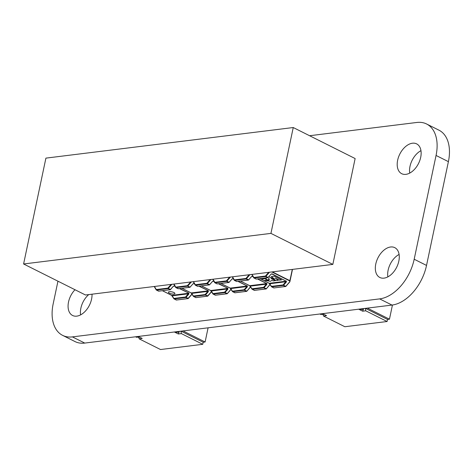 <?xml version="1.0" encoding="UTF-8"?>
<svg xmlns="http://www.w3.org/2000/svg" width="472" height="472" viewBox="0 0 472 472"><rect width="100%" height="100%" fill="white"/><g stroke="black" fill="none" stroke-linecap="round" stroke-linejoin="round"><path stroke-width="0.71" d="M309.597 135.73L416.829 122.466A38.91 24.438 116.6 0 1 426.611 123.994A38.91 24.438 116.6 0 1 436.057 155.459L414.186 259.24A38.91 24.438 116.6 0 1 379.647 298.888L72.399 336.89A38.91 24.438 116.6 0 1 62.611 335.362A38.91 24.438 116.6 0 1 53.165 303.891L57.95 281.194M426.611 123.994L438.954 130.178A38.91 24.438 116.6 0 1 448.4 161.648L426.529 265.423A38.91 24.438 116.6 0 1 391.99 305.071L84.742 343.073A38.91 24.438 116.6 0 1 74.954 341.545L62.611 335.362M420.965 150.662A16.679 10.473 -63.4 0 0 409.991 166.398A16.679 10.473 -63.4 0 0 409.726 173.094M397.648 160.209A16.679 10.473 -63.4 0 0 401.702 173.696A16.679 10.473 -63.4 0 0 418.534 163.477A16.679 10.473 -63.4 0 0 416.646 143.877A16.679 10.473 -63.4 0 0 397.648 160.209M399.094 254.443A16.679 10.473 -63.4 0 0 388.126 270.173A16.679 10.473 -63.4 0 0 387.854 276.869M375.783 263.99A16.679 10.473 -63.4 0 0 379.83 277.477A16.679 10.473 -63.4 0 0 396.669 267.258A16.679 10.473 -63.4 0 0 394.775 247.652A16.679 10.473 -63.4 0 0 375.783 263.99M88.73 294.593A16.679 10.473 -63.4 0 0 80.871 308.181A16.679 10.473 -63.4 0 0 80.6 314.877M74.989 289.731A16.679 10.473 -63.4 0 0 68.528 301.991A16.679 10.473 -63.4 0 0 72.576 315.479A16.679 10.473 -63.4 0 0 85.526 310.965A16.679 10.473 -63.4 0 0 92.016 294.186M271.825 271.949L289.778 280.946L292.422 269.4M271.606 273.925L270.916 274.356L271.783 273.943L286.233 281.182L283.123 284.923L283.318 285.418L283.123 284.923L271.518 286.356L271.713 286.858L270.008 284.132M268.131 277.406L270.916 274.356L268.084 277.542M256.42 279.04L267.907 277.66A0.389 0.389 0 0 0 268.155 277.53L265.417 276.049L265.825 276.415L269.459 272.238M285.837 286.286L283.53 285.289L286.292 282.12L285.885 281.749L269.978 283.719L259.978 278.639L269.247 283.283L286.233 281.182L271.996 273.813L270.763 274.332M251.771 274.427L253.747 277.813A0.389 0.389 0 0 0 253.906 277.967L256.084 279.058A0.389 0.389 0 0 0 256.302 279.094L254.001 277.984L253.812 277.483L254.007 277.984L265.612 276.545L267.783 277.636L256.178 279.07L254.007 277.984M292.286 269.418L289.655 281.849L285.619 286.533A0.389 0.389 0 0 0 285.861 286.404L289.808 281.873A0.389 0.389 0 0 0 289.897 281.695L292.493 269.394L289.897 281.69L289.914 280.681L272.362 271.884M274.126 287.914L285.79 286.415M259.924 278.645L269.152 283.271L271.453 286.687A0.389 0.389 0 0 0 271.612 286.84L273.789 287.932A0.389 0.389 0 0 0 274.008 287.967L271.707 286.858M252.101 276.338L251.405 276.769L252.101 276.338L253.151 276.798M248.62 279.825L251.411 276.769L248.573 279.955M236.909 281.454L248.402 280.073A0.389 0.389 0 0 0 248.644 279.943L245.906 278.462L246.313 278.828L249.953 274.651M266.332 288.699L264.019 287.702L266.78 284.533L266.379 284.162L263.612 287.336L263.807 287.832L263.612 287.336L252.007 288.77L252.201 289.271L250.496 286.545M257.452 278.952L266.721 283.595L266.379 284.162L250.467 286.132L240.466 281.052L249.735 285.696L266.721 283.595L257.83 278.905M232.259 276.84L234.236 280.226A0.389 0.389 0 0 0 234.395 280.38L236.572 281.471A0.389 0.389 0 0 0 236.791 281.507L234.49 280.397L234.301 279.896L234.495 280.397L246.101 278.958L248.272 280.049L236.667 281.483L234.495 280.397M270.078 284.333L266.279 288.829M254.614 290.327L252.201 289.271L263.807 287.832L265.984 288.923L254.378 290.357L252.201 289.271M232.59 278.751L231.899 279.182L232.59 278.751L233.64 279.212M229.109 282.238L231.899 279.182L229.062 282.368M188.287 298.351L185.98 297.354L188.741 294.186L188.334 293.814L172.427 295.785L162.427 290.705L171.696 295.354L188.676 293.254L185.573 296.988L185.767 297.49L185.573 296.988L173.967 298.422L174.156 298.923L172.451 296.198M158.863 291.106L156.45 290.05L156.256 289.548L156.45 290.05L168.056 288.61L167.861 288.115L168.056 288.61L170.528 289.607M174.056 285.991L173.366 286.421L174.056 285.991L175.112 286.451M170.581 289.478L173.206 286.404L170.233 289.702L158.627 291.135L156.45 290.05M217.397 283.867L228.89 282.486A0.389 0.389 0 0 0 229.132 282.356L226.395 280.875L226.802 281.241L230.442 277.07M246.821 291.112L244.508 290.115L247.275 286.947L246.868 286.575L244.101 289.749L244.295 290.245L244.101 289.749L232.495 291.183L232.69 291.684L230.985 288.958M237.941 281.365L247.21 286.008L246.868 286.575L230.955 288.545L220.955 283.465L230.224 288.109L247.21 286.008L238.319 281.318M154.22 286.492L156.191 289.879A0.389 0.389 0 0 0 156.35 290.032L158.527 291.124A0.389 0.389 0 0 0 158.751 291.159L170.357 289.725A0.389 0.389 0 0 0 170.604 289.596L168.268 288.481L171.908 284.309M212.748 279.253L214.725 282.639A0.389 0.389 0 0 0 214.884 282.793L214.79 282.309L214.884 282.793L217.061 283.884A0.389 0.389 0 0 0 217.279 283.92L214.978 282.811M176.575 299.986L174.156 298.923L185.767 297.49L188.239 298.481M250.567 286.746L246.767 291.242M192.039 293.985L187.939 298.575L176.333 300.015L174.156 298.923M235.103 292.74L232.69 291.684L244.295 290.245L246.472 291.336L234.867 292.77L232.69 291.684M213.078 281.164L212.388 281.595L213.078 281.164L214.129 281.625M209.603 284.651L212.388 281.595L209.55 284.781M207.798 295.938L205.491 294.941L208.252 291.773L207.845 291.401L205.084 294.575L205.279 295.071L205.084 294.575L193.473 296.009L193.667 296.51L191.962 293.785M191.939 293.372L181.938 288.292L191.207 292.941L208.187 290.835L207.845 291.401L191.939 293.372M193.567 283.578L192.877 284.008L193.567 283.578L194.617 284.038M190.092 287.065L192.877 284.008L190.039 287.194M178.375 288.693L175.962 287.637L175.767 287.135L175.962 287.637L187.567 286.197L187.372 285.702L187.567 286.197L189.744 287.289L178.139 288.722L175.962 287.637M197.886 286.28L209.379 284.899A0.389 0.389 0 0 0 209.621 284.769L206.883 283.288L207.291 283.654L210.931 279.483M227.309 293.525L224.996 292.528L227.764 289.36L227.357 288.988L224.589 292.162L224.784 292.658L224.589 292.162L212.984 293.596L213.084 294.08L211.45 290.958L201.45 285.879L210.713 290.528L227.699 288.421L227.357 288.988L211.45 290.958L211.474 291.372M173.731 284.079L175.702 287.466A0.389 0.389 0 0 0 175.861 287.619L178.038 288.711A0.389 0.389 0 0 0 178.263 288.746L189.868 287.312A0.389 0.389 0 0 0 190.116 287.183L187.779 286.067L191.42 281.896M193.237 281.666L195.213 285.053A0.389 0.389 0 0 0 195.373 285.206L197.55 286.297A0.389 0.389 0 0 0 197.774 286.333L195.473 285.224L195.278 284.722L195.473 285.224L207.078 283.784L209.255 284.876L197.65 286.309L195.473 285.224M196.081 297.572L193.667 296.51L205.279 295.071L207.745 296.068M231.056 289.159L227.256 293.655M211.55 291.572L207.45 296.162L195.845 297.602L193.667 296.51M215.592 295.159L213.179 294.097L224.784 292.658L226.961 293.749L215.356 295.189L213.179 294.097M268.462 279.029L268.45 278.568L269.724 279.206L268.462 279.029L268.45 278.568M268.474 278.999L268.456 278.539L268.474 278.999L269.73 279.176M268.957 279.931L268.857 280.474L266.78 280.061L264.786 280.338L270.444 281.312L271.913 280.303L273.164 280.934L275.329 280.663L271.193 278.592L276.515 280.515L278.191 280.309L275.235 278.091L279.377 280.161L281.56 279.896L274.179 276.191L271.264 276.551L274.592 279.023L268.721 276.881M266.78 280.061L264.786 280.338M266.108 278.539L265.571 279.094L266.833 279.725L268.952 279.961L268.851 280.504L266.774 280.091M268.952 279.961L268.857 280.474M264.615 278.303L264.467 278.846L264.609 278.332L266.102 278.568L265.571 279.094M266.102 278.568L266.397 278.858M261.7 278.427L262.556 279.082L264.467 278.846L264.609 278.332M268.739 276.857L274.503 278.958M274.179 276.191L271.264 276.551M274.185 276.161L281.56 279.896M275.382 278.161L278.191 280.309M271.441 278.681L275.329 280.663M173.962 292.575A3.333 1.003 -168.1 0 0 170.498 291.684A3.333 1.003 -168.1 0 0 168.398 292.174A3.333 1.003 -168.1 0 0 169.354 293.147A3.333 1.003 -168.1 0 0 172.823 294.038A3.333 1.003 -168.1 0 0 174.923 293.549A3.333 1.003 -168.1 0 0 173.962 292.575M174.923 293.549L174.929 293.519A3.333 1.003 -168.1 0 0 174.929 293.519A3.333 1.003 -168.1 0 0 173.967 292.546A3.333 1.003 -168.1 0 0 170.504 291.655A3.333 1.003 -168.1 0 0 168.404 292.144A3.333 1.003 -168.1 0 0 168.398 292.156L168.404 292.144M323.025 313.874L322.406 314.287L321.633 313.898L320.093 314.087L320.866 314.476L322.406 314.287L320.866 314.476L320.093 314.087L320.866 314.476L323.025 313.874L322.406 314.287L321.656 313.774M320.093 314.087L321.633 313.898L320.122 313.963M363.357 308.617L362.348 309.343L360.809 309.532L360.065 309.024M362.348 309.343L361.576 308.953L362.348 309.343L360.809 309.532L362.348 309.343L363.34 308.694L362.348 309.343L361.576 308.953L360.036 309.148L360.809 309.532L360.036 309.148L361.599 308.83L360.036 309.148M363.381 308.611L362.667 311.184L365.735 310.806L387.099 321.509L344.855 326.736L323.491 316.028L344.855 326.736L387.099 321.509L387.536 319.432L389.459 319.196L392.444 305.012L389.459 319.196L367.358 308.122L389.459 319.196L392.444 305.012M363.003 308.912L363.475 309.148L362.667 311.184L358.69 309.189L362.667 311.184L365.735 310.806L387.099 321.509L387.536 319.432L365.434 308.358L387.536 319.432L389.459 319.196L367.358 308.122M322.588 313.656L326.565 315.65L322.588 313.656L326.565 315.65L323.491 316.028L344.855 326.736L387.099 321.509L387.536 319.432L389.459 319.196M323.273 314.824L322.234 314.305M323.108 313.915L323.491 316.028L326.565 315.65L323.491 316.028L323.108 313.915L323.491 316.028M363.475 309.148L362.667 311.184L365.735 310.806L365.298 308.375L365.735 310.806L387.099 321.509M138.674 336.678L138.054 337.085L137.281 336.701L135.741 336.89L136.514 337.273L138.054 337.085L136.514 337.273L135.741 336.89L136.514 337.273L138.674 336.678L138.054 337.085L137.305 336.571M135.741 336.89L137.281 336.701L135.771 336.766M179.006 331.415L177.997 332.146L176.457 332.335L175.714 331.822M177.997 332.146L177.224 331.757L177.997 332.146L176.457 332.335L177.997 332.146L178.988 331.497L177.997 332.146L177.224 331.757L175.684 331.946L176.457 332.335L175.684 331.946L177.248 331.633L175.684 331.946M179.03 331.415L178.316 333.987L181.384 333.604L202.748 344.312L160.504 349.534L139.14 338.831L160.504 349.534L202.748 344.312L203.184 342.235L205.108 341.999L208.093 327.816L205.108 341.999L183.006 330.919L205.108 341.999L208.093 327.816M178.652 331.716L179.124 331.952L178.316 333.987L174.339 331.993L178.316 333.987L181.384 333.604L202.748 344.312L203.184 342.235L181.083 331.161L203.184 342.235L205.108 341.999L183.006 330.919M138.237 336.459L142.214 338.448L138.237 336.459L142.214 338.448L139.14 338.831L160.504 349.534L202.748 344.312L203.184 342.235L205.108 341.999M138.921 337.627L137.883 337.108M138.756 336.719L139.14 338.831L142.214 338.448L139.14 338.831L138.756 336.719L139.14 338.831M179.124 331.952L178.316 333.987L181.384 333.604L180.947 331.179L181.384 333.604L202.748 344.312M270.94 233.386L332.831 264.403L355.133 158.551L293.248 127.534L270.94 233.386L23.6 263.978L45.908 158.126L293.248 127.534M332.831 264.403L85.491 294.994L23.6 263.978M322.406 314.287L321.633 313.898M387.536 319.432L365.434 308.358M365.298 308.375L365.735 310.806M362.667 311.184L358.69 309.189M138.054 337.085L137.281 336.701M203.184 342.235L181.083 331.161M180.947 331.179L181.384 333.604M178.316 333.987L174.339 331.993M448.4 161.648L436.057 155.459M426.529 265.423L414.186 259.24M391.99 305.071L379.647 298.888M84.742 343.073L72.399 336.89M171.666 295.354L172.333 296.015M286.292 282.12L286.445 281.052M271.996 273.813L271.394 273.99M269.223 283.288L269.884 283.949M283.318 285.418L285.495 286.51L273.884 287.944L271.713 286.858L283.318 285.418M252.957 276.462L252.485 276.226L251.251 276.745M252.485 276.226L251.883 276.403M266.78 284.533L266.934 283.465M249.712 285.702L250.372 286.362M233.445 278.875L232.973 278.639L231.74 279.158M232.973 278.639L232.377 278.816M174.917 286.115L174.439 285.879L173.206 286.404M174.439 285.879L173.843 286.056M247.275 286.947L247.422 285.879M188.741 294.186L188.888 293.118L179.791 288.557M179.407 288.604L188.888 293.118M171.094 284.409L167.861 288.115L156.256 289.548L154.462 286.463M228.767 282.462L217.155 283.896L214.984 282.811L226.589 281.371L228.767 282.462M230.2 288.115L230.867 288.775M213.934 281.288L213.462 281.052L212.229 281.572M213.462 281.052L212.866 281.229M191.178 292.941L191.844 293.602M194.429 283.702L193.951 283.465L192.718 283.991M193.951 283.465L193.355 283.642M227.764 289.36L227.911 288.292L218.807 283.731M218.43 283.778L227.911 288.292M208.252 291.773L208.4 290.705L199.296 286.144M198.918 286.191L208.4 290.705M190.605 281.996L187.372 285.702L175.767 287.135L173.967 284.05M210.689 290.528L211.356 291.189M210.111 279.583L206.883 283.288L195.278 284.722L193.479 281.637M229.622 277.17L226.395 280.875L214.79 282.309L212.99 279.223M249.133 274.757L245.906 278.462L234.301 279.896L232.501 276.81M268.645 272.344L265.417 276.049L253.812 277.483L252.013 274.397M270.149 284.457L266.35 288.817A0.389 0.389 0 0 1 266.108 288.947L254.502 290.38A0.389 0.389 0 0 1 254.278 290.345L252.101 289.253A0.389 0.389 0 0 1 251.942 289.1L249.641 285.684L240.413 281.058M162.374 290.711L171.596 295.336L173.897 298.752A0.389 0.389 0 0 0 174.062 298.906L176.233 299.997A0.389 0.389 0 0 0 176.457 300.033L188.062 298.599A0.389 0.389 0 0 0 188.31 298.469L192.11 294.109M250.638 286.87L246.844 291.23A0.389 0.389 0 0 1 246.596 291.36L234.991 292.793A0.389 0.389 0 0 1 234.767 292.758L232.59 291.666A0.389 0.389 0 0 1 232.43 291.513L230.13 288.097L220.902 283.471M195.744 297.584L193.573 296.493A0.389 0.389 0 0 1 193.408 296.339L191.107 292.923L181.885 288.298M201.391 285.885L210.618 290.51L212.919 293.926A0.389 0.389 0 0 0 213.078 294.08L215.256 295.171A0.389 0.389 0 0 0 215.48 295.207L227.085 293.773A0.389 0.389 0 0 0 227.333 293.643L231.127 289.283M195.75 297.584A0.389 0.389 0 0 0 195.968 297.62L207.574 296.186A0.389 0.389 0 0 0 207.822 296.056L211.621 291.696"/></g></svg>
